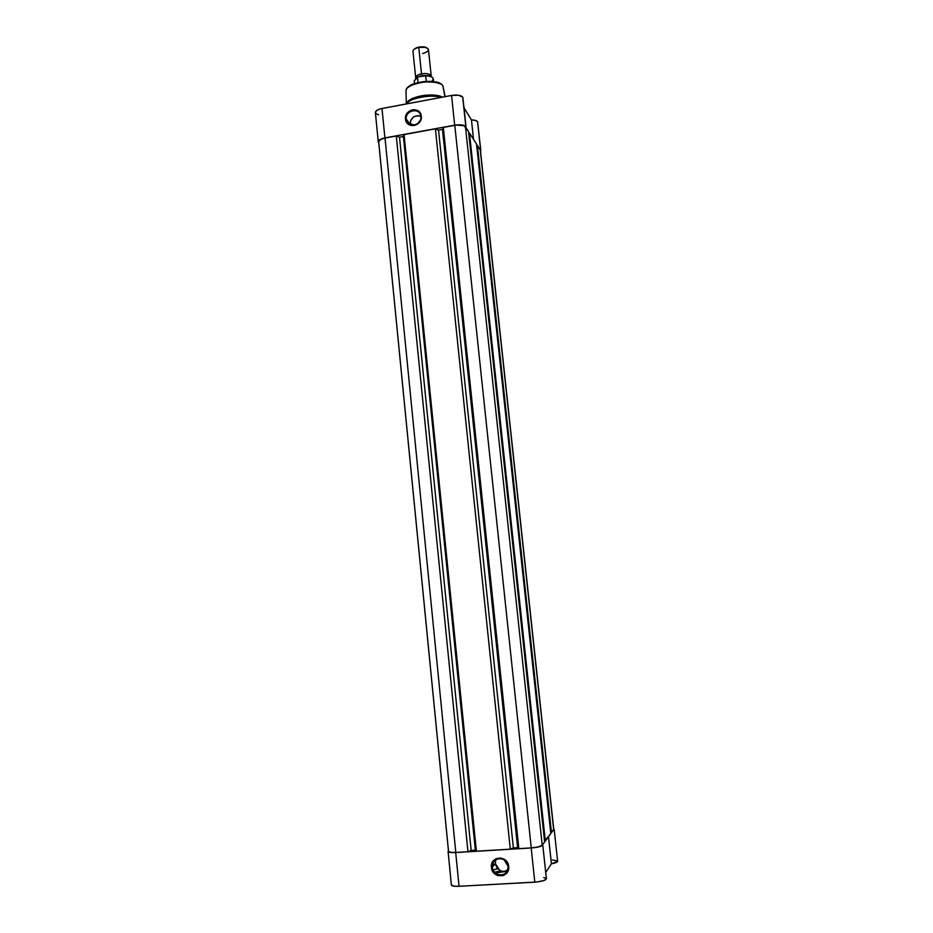 <?xml version="1.0" encoding="UTF-8"?>
<svg xmlns="http://www.w3.org/2000/svg" width="933" height="933" viewBox="0 0 933 933"><rect width="100%" height="100%" fill="white"/><g stroke="black" fill="none" stroke-linecap="round" stroke-linejoin="round"><path stroke-width="1.4" d="M492.262 867.235C492.962 877.941 509.593 877.02 508.112 866.325L508.672 866.442C510.281 878.07 492.204 879.061 491.446 867.433L495.306 863.631L499.773 870.431C502.502 871.807 505.126 871.725 507.622 870.186L503.983 871.399L500.916 870.944L494.385 872.168L500.928 870.944L497.102 868.122L495.306 863.631L492.262 867.235C493.044 859.736 496.939 857.205 503.925 859.631L508.112 866.325C507.424 873.638 503.657 876.239 496.776 874.116C494.175 872.577 492.671 870.279 492.262 867.235L491.446 867.433L491.434 865.661L492.391 862.337L495.901 858.78L500.811 857.975L505.476 860.191L508.322 864.681L508.368 869.953L505.616 874.198L502.642 875.725L497.616 875.492L494.618 873.685L492.461 870.851L491.446 867.433C489.837 855.864 507.867 854.791 508.672 866.442L508.112 866.325C507.377 855.596 490.781 856.587 492.262 867.235M495.225 873.02L507.144 871.235L495.26 873.055M451.385 884.974L454.056 886.175L459.048 886.292L455.701 852.54C451.024 852.762 448.493 852.4 448.097 851.479L448.47 850.861L448.213 851.747L449.566 852.319L455.701 852.54L459.048 886.292L536.463 882.023L543.822 880.6L546.4 878.758C545.665 880.425 541.805 881.545 534.807 882.151L531.192 847.98L455.701 852.54L531.192 847.98L534.807 882.151L459.048 886.292C454.359 886.478 451.805 886.035 451.385 884.985L448.097 851.479M492.962 869.894L497.756 868.88M546.365 878.618L543.729 877.51M554.167 829.32L553.257 830.207L554.155 829.46L553.701 828.842L554.167 829.32L557.619 861.276C557.491 862.22 555.415 863.06 551.415 863.806L548.499 836.703L551.415 863.806L545.723 872.472L551.415 863.806L557.607 861.439M557.479 860.984L552.476 859.981M494.758 864.285L492.437 864.425L494.758 864.285M542.773 844.866L538.971 846.849L531.192 847.98C538.166 847.374 542.026 846.336 542.773 844.866L546.4 878.769M495.913 859.515L495.306 863.631L495.913 859.515M553.666 829.659L551.473 832.644L477.393 145.443L480.227 149.886L553.666 829.659L550.715 832.691L551.473 832.644L477.393 145.443L476.693 145.571L477.393 145.443L480.227 149.886L553.666 829.659M480.402 150.365L553.759 829.355M476.541 144.114L550.808 833.542L545.327 841.03L469.462 133.022L476.541 144.114L550.808 833.542L544.534 841.076L545.327 841.03L469.462 133.022L468.716 133.151L469.462 133.022L476.541 144.114M378.658 141.734L380.711 139.402L385.026 138.049L396.28 135.996L399.511 137.233L403.394 136.533L404.059 134.574L435.408 128.847L438.533 130.13L442.475 129.419L443.303 127.413L456.517 125.069L464.051 125.722L468.553 131.6L544.627 841.986L542.225 845.263L465.462 126.76L468.553 131.6L544.627 841.986L542.225 845.263L465.462 126.76C463.759 125.022 460.202 124.544 454.779 125.314L531.262 847.887C537.093 847.421 540.743 846.546 542.225 845.263L538.399 846.884L531.262 847.887L454.779 125.314L443.303 127.413L518.841 848.645L531.262 847.887L518.841 848.645L443.303 127.413L442.475 129.419L517.617 847.642L518.841 848.645L517.617 847.642L513.36 847.899L438.533 130.13L442.475 129.419L517.617 847.642L513.36 847.899L510.293 849.158L435.408 128.847L438.533 130.13L513.36 847.899L510.293 849.158L435.408 128.847L404.059 134.574L476.39 851.211L510.293 849.158L476.39 851.211L404.059 134.574L403.394 136.533L475.352 850.208L476.39 851.211L475.352 850.208L403.394 136.533L399.511 137.233L471.165 850.453L475.352 850.208L471.165 850.453L467.969 851.712L396.28 135.996L399.511 137.233L471.165 850.453L467.969 851.712L396.28 135.996L385.026 138.049L455.805 852.447L467.969 851.712L455.805 852.447L385.026 138.049C380.897 138.9 378.786 140.137 378.658 141.723L448.516 851.432C448.901 852.319 451.327 852.657 455.805 852.447L451.047 852.412L448.516 851.421M448.528 851.328L378.693 141.898M420.841 116.52C420.223 107.155 404.98 110.001 406.287 119.214L405.493 119.109C404.082 109.103 420.631 106 421.296 116.182L420.841 116.52C422.031 124.474 409.587 128.672 406.823 121.278L406.287 119.214C405.085 111.225 417.634 107.05 420.34 114.561L421.296 116.182L421.005 119.307L417.156 124.357L414.194 125.523L411.103 125.477L408.362 124.241L406.391 122.001L405.493 119.109L405.785 115.995L408.339 111.925L411.056 110.222L414.135 109.651L418.416 111.05L420.386 113.278L421.296 116.182C422.719 126.235 406.112 129.279 405.493 119.109L410.088 124.217L406.287 119.214C406.858 128.567 422.136 125.78 420.841 116.52M420.806 116.263C414.439 114.887 410.858 117.535 410.088 124.217L410.893 120.019L413.844 116.788L417.961 115.61L420.806 116.263M442.918 85.918L444.901 96.705L442.965 86.058C439.046 78.022 405.225 82.489 406.007 90.909L406.007 90.909C405.937 87.096 412.153 84.087 424.667 81.882C436.119 81.882 442.219 83.27 442.965 86.058L442.778 85.696M378.262 141.758L375.381 112.531C375.498 110.77 377.702 109.429 381.994 108.496L384.909 137.909L454.686 125.185L451.549 95.458L381.994 108.496L384.909 137.909C380.606 138.807 378.39 140.09 378.262 141.758L378.751 142.691L378.331 141.21L379.206 140.078L384.909 137.909L454.686 125.185L461.753 124.94L465.859 126.69L462.698 97.125L458.581 95.248L451.549 95.458L454.686 125.185C460.354 124.369 464.074 124.87 465.859 126.69L462.698 97.125C460.914 95.189 457.193 94.63 451.549 95.458L380.571 108.811L377.107 110.199L375.451 111.948L375.999 113.628L378.6 114.852M471.457 119.914L473.556 139.425L471.457 119.914L463.981 107.773L471.457 119.914C474.71 119.984 476.751 120.602 477.579 121.745L475.433 120.427L471.457 119.914M480.612 149.816L477.579 121.745L480.787 150.306L480.507 151.251L480.612 149.816L479.702 149.058L480.612 149.816M414.52 125.069L410.054 123.669M477.696 122.806L480.787 150.318M465.859 126.69L466.045 127.681L465.859 126.69M407.15 102.385C410.94 95.971 434.195 92.507 442.557 97.137L438.778 95.842C429.693 94.163 420.876 95.073 412.316 98.583L407.15 102.385M440.143 83.702L432.376 81.521L423.699 81.591L413.797 83.912L408.304 87.166M441.146 97.405C430.556 94.035 409.844 97.953 405.937 104.006C407.919 98.466 432.667 93.79 441.146 97.405M405.727 104.053L411.511 99.574C420.643 95.831 430.066 94.863 439.781 96.647L441.927 97.265L439.781 96.647C430.883 94.816 421.459 95.784 411.511 99.574L405.727 104.053L412.316 98.583M440.726 84.087C438.825 79.772 412.339 80.856 408.013 87.457M421.506 73.929C426.299 72.926 429.53 73.8 431.174 76.541L431.221 76.051C430.253 73.905 427.011 73.194 421.506 73.929L418.765 47.373L421.506 73.929C418.019 74.418 416.13 75.818 415.826 78.127L415.686 77.661C415.78 76.016 417.727 74.78 421.506 73.929M429.028 75.888L421.833 75.538L417.844 77.019L421.833 75.538L421.868 76.203L421.833 75.538L429.028 75.888M431.221 76.051L428.469 49.647C427.489 47.396 424.258 46.638 418.765 47.373L425.273 47.361C430.113 49.414 429.238 51.478 422.661 53.543M418.882 46.953L413.995 49.356L418.882 46.953L424.748 46.942L427.081 48.003L424.212 46.825L418.882 46.953M417.203 77.357L415.57 78.395M431.617 76.833L426.276 75.62M433.565 81.614L433.262 78.769C432.772 76.903 430.253 75.9 425.705 75.771L418.241 76.903L425.658 75.678L426.276 81.346L425.705 75.771C430.171 75.9 432.69 76.868 433.262 78.687L432.177 80.844M414.24 80.821L417.529 77.346L418.066 82.536L417.529 77.346L418.241 76.903L414.229 80.739L417.727 77.077M416.06 47.84L418.765 47.373C414.998 48.236 413.062 49.531 412.969 51.257L415.686 77.661M499.773 870.431L496.776 874.116M406.31 103.213L406.007 90.909C405.458 81.824 438.673 77.497 442.93 85.929L445.158 96.659M441.892 97.265L438.778 95.842M462.908 97.755L466.068 127.273M408.736 123.786L406.823 121.278M414.52 83.585L414.229 80.739M425.401 75.585C430.078 75.643 432.69 76.704 433.262 78.769"/></g></svg>
